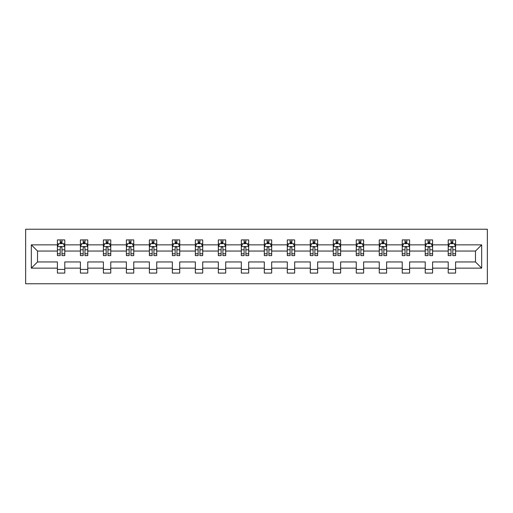 <?xml version="1.0" encoding="UTF-8"?>
<svg xmlns="http://www.w3.org/2000/svg" width="513" height="513" viewBox="0 0 513 513"><rect width="100%" height="100%" fill="white"/><g stroke="black" fill="none" stroke-linecap="round" stroke-linejoin="round"><path stroke-width="0.77" d="M25.65 283.766L487.35 283.766L487.35 229.234L25.65 229.234L25.65 283.766M455.595 268.145L455.595 261.951L475.487 261.951L481.675 268.145L455.595 268.145L455.595 273.076L448.221 273.076L448.221 268.145L432.6 268.145L432.6 273.076L425.232 273.076L425.232 268.145L409.611 268.145L409.611 273.076L402.243 273.076L402.243 268.145L386.622 268.145L386.622 273.076L379.254 273.076L379.254 268.145L363.634 268.145L363.634 273.076L356.266 273.076L356.266 268.145L340.645 268.145L340.645 273.076L333.277 273.076L333.277 268.145L317.656 268.145L317.656 273.076L310.288 273.076L310.288 268.145L294.667 268.145L294.667 273.076L287.299 273.076L287.299 268.145L271.678 268.145L271.678 273.076L264.31 273.076L264.31 268.145L248.69 268.145L248.69 273.076L241.322 273.076L241.322 268.145L225.701 268.145L225.701 273.076L218.333 273.076L218.333 268.145L202.712 268.145L202.712 273.076L195.344 273.076L195.344 268.145L179.723 268.145L179.723 273.076L172.355 273.076L172.355 268.145L156.734 268.145L156.734 273.076L149.366 273.076L149.366 268.145L133.746 268.145L133.746 273.076L126.378 273.076L126.378 268.145L110.757 268.145L110.757 273.076L103.389 273.076L103.389 268.145L87.768 268.145L87.768 273.076L80.4 273.076L80.4 268.145L64.779 268.145L64.779 273.076L57.405 273.076L57.405 268.145L31.325 268.145L31.325 244.855L57.405 244.855L57.405 239.924L64.779 239.924L64.779 244.855L80.4 244.855L80.4 239.924L87.768 239.924L87.768 244.855L103.389 244.855L103.389 239.924L110.757 239.924L110.757 244.855L126.378 244.855L126.378 239.924L133.746 239.924L133.746 244.855L149.366 244.855L149.366 239.924L156.734 239.924L156.734 244.855L172.355 244.855L172.355 239.924L179.723 239.924L179.723 244.855L195.344 244.855L195.344 239.924L202.712 239.924L202.712 244.855L218.333 244.855L218.333 239.924L225.701 239.924L225.701 244.855L241.322 244.855L241.322 239.924L248.69 239.924L248.69 244.855L264.31 244.855L264.31 239.924L271.678 239.924L271.678 244.855L287.299 244.855L287.299 239.924L294.667 239.924L294.667 244.855L310.288 244.855L310.288 239.924L317.656 239.924L317.656 244.855L333.277 244.855L333.277 239.924L340.645 239.924L340.645 244.855L356.266 244.855L356.266 239.924L363.634 239.924L363.634 244.855L379.254 244.855L379.254 239.924L386.622 239.924L386.622 244.855L402.243 244.855L402.243 239.924L409.611 239.924L409.611 244.855L425.232 244.855L425.232 239.924L432.6 239.924L432.6 244.855L448.221 244.855L448.221 239.924L455.595 239.924L455.595 244.855L481.675 244.855L481.675 268.145M448.221 244.855L448.221 251.049L432.6 251.049L432.6 244.855M432.6 268.145L432.6 261.951L448.221 261.951L448.221 268.145M425.232 244.855L425.232 251.049L409.611 251.049L409.611 244.855M409.611 268.145L409.611 261.951L425.232 261.951L425.232 268.145M402.243 244.855L402.243 251.049L386.622 251.049L386.622 244.855M386.622 268.145L386.622 261.951L402.243 261.951L402.243 268.145M379.254 244.855L379.254 251.049L363.634 251.049L363.634 244.855M363.634 268.145L363.634 261.951L379.254 261.951L379.254 268.145M356.266 244.855L356.266 251.049L340.645 251.049L340.645 244.855M340.645 268.145L340.645 261.951L356.266 261.951L356.266 268.145M333.277 244.855L333.277 251.049L317.656 251.049L317.656 244.855M317.656 268.145L317.656 261.951L333.277 261.951L333.277 268.145M310.288 244.855L310.288 251.049L294.667 251.049L294.667 244.855M294.667 268.145L294.667 261.951L310.288 261.951L310.288 268.145M287.299 244.855L287.299 251.049L271.678 251.049L271.678 244.855M271.678 268.145L271.678 261.951L287.299 261.951L287.299 268.145M264.31 244.855L264.31 251.049L248.69 251.049L248.69 244.855M248.69 268.145L248.69 261.951L264.31 261.951L264.31 268.145M241.322 244.855L241.322 251.049L225.701 251.049L225.701 244.855M225.701 268.145L225.701 261.951L241.322 261.951L241.322 268.145M218.333 244.855L218.333 251.049L202.712 251.049L202.712 244.855M202.712 268.145L202.712 261.951L218.333 261.951L218.333 268.145M195.344 244.855L195.344 251.049L179.723 251.049L179.723 244.855M179.723 268.145L179.723 261.951L195.344 261.951L195.344 268.145M172.355 244.855L172.355 251.049L156.734 251.049L156.734 244.855M156.734 268.145L156.734 261.951L172.355 261.951L172.355 268.145M149.366 244.855L149.366 251.049L133.746 251.049L133.746 244.855M133.746 268.145L133.746 261.951L149.366 261.951L149.366 268.145M126.378 244.855L126.378 251.049L110.757 251.049L110.757 244.855M110.757 268.145L110.757 261.951L126.378 261.951L126.378 268.145M103.389 244.855L103.389 251.049L87.768 251.049L87.768 244.855M87.768 268.145L87.768 261.951L103.389 261.951L103.389 268.145M80.4 244.855L80.4 251.049L64.779 251.049L64.779 244.855M64.779 268.145L64.779 261.951L80.4 261.951L80.4 268.145M57.405 244.855L57.405 251.049L37.513 251.049L37.513 261.951L57.405 261.951L57.405 268.145M31.325 244.855L37.513 251.049M475.487 261.951L475.487 251.049L455.595 251.049L455.595 244.855M451.023 243.604L452.793 243.604M428.034 243.604L429.804 243.604M405.046 243.604L406.815 243.604M382.057 243.604L383.827 243.604M359.068 243.604L360.838 243.604M336.079 243.604L337.849 243.604M313.09 243.604L314.86 243.604M290.101 243.604L291.865 243.604M267.113 243.604L268.876 243.604M244.124 243.604L245.887 243.604M221.135 243.604L222.899 243.604M198.14 243.604L199.91 243.604M175.151 243.604L176.921 243.604M152.162 243.604L153.932 243.604M129.173 243.604L130.943 243.604M106.185 243.604L107.954 243.604M83.196 243.604L84.966 243.604M60.207 243.604L61.977 243.604M57.405 269.396L64.779 269.396M80.4 269.396L87.768 269.396M103.389 269.396L110.757 269.396M126.378 269.396L133.746 269.396M149.366 269.396L156.734 269.396M172.355 269.396L179.723 269.396M195.344 269.396L202.712 269.396M218.333 269.396L225.701 269.396M241.322 269.396L248.69 269.396M264.31 269.396L271.678 269.396M287.299 269.396L294.667 269.396M310.288 269.396L317.656 269.396M333.277 269.396L340.645 269.396M356.266 269.396L363.634 269.396M379.254 269.396L386.622 269.396M402.243 269.396L409.611 269.396M425.232 269.396L432.6 269.396M448.221 269.396L455.595 269.396M37.513 261.951L31.325 268.145M481.675 244.855L475.487 251.049M61.977 241.835L60.207 241.835M58.79 243.855L57.405 243.855L57.405 239.924L60.207 239.924L60.207 243.681M57.405 253.768L57.405 255.615L60.207 255.615L60.207 253.768L57.405 253.768L57.405 251.049M64.779 251.049L64.779 255.615L61.977 255.615L61.977 247.734C61.387 246.599 60.797 246.599 60.207 247.734L60.207 253.768M63.388 243.855L64.779 243.855L64.779 239.924L61.977 239.924L61.977 243.681M64.779 246.625L63.304 243.681L58.88 243.681L57.405 246.625M84.966 241.835L83.196 241.835M81.785 243.855L80.4 243.855L80.4 239.924L83.196 239.924L83.196 243.681M80.4 253.768L80.4 255.615L83.196 255.615L83.196 253.768L80.4 253.768L80.4 251.049M87.768 251.049L87.768 255.615L84.966 255.615L84.966 247.734C84.376 246.599 83.786 246.599 83.196 247.734L83.196 253.768M86.383 243.855L87.768 243.855L87.768 239.924L84.966 239.924L84.966 243.681M87.768 246.625L86.293 243.681L81.868 243.681L80.4 246.625M107.954 241.835L106.185 241.835M104.774 243.855L103.389 243.855L103.389 239.924L106.185 239.924L106.185 243.681M103.389 253.768L103.389 255.615L106.185 255.615L106.185 253.768L103.389 253.768L103.389 251.049M110.757 251.049L110.757 255.615L107.954 255.615L107.954 247.734C107.364 246.599 106.775 246.599 106.185 247.734L106.185 253.768M109.372 243.855L110.757 243.855L110.757 239.924L107.954 239.924L107.954 243.681M110.757 246.625L109.282 243.681L104.857 243.681L103.389 246.625M130.943 241.835L129.173 241.835M127.763 243.855L126.378 243.855L126.378 239.924L129.173 239.924L129.173 243.681M126.378 253.768L126.378 255.615L129.173 255.615L129.173 253.768L126.378 253.768L126.378 251.049M133.746 251.049L133.746 255.615L130.943 255.615L130.943 247.734C130.353 246.599 129.763 246.599 129.173 247.734L129.173 253.768M132.36 243.855L133.746 243.855L133.746 239.924L130.943 239.924L130.943 243.681M133.746 246.625L132.271 243.681L127.846 243.681L126.378 246.625M153.932 241.835L152.162 241.835M150.751 243.855L149.366 243.855L149.366 239.924L152.162 239.924L152.162 243.681M149.366 253.768L149.366 255.615L152.162 255.615L152.162 253.768L149.366 253.768L149.366 251.049M156.734 251.049L156.734 255.615L153.932 255.615L153.932 247.734C153.342 246.599 152.752 246.599 152.162 247.734L152.162 253.768M155.349 243.855L156.734 243.855L156.734 239.924L153.932 239.924L153.932 243.681M156.734 246.625L155.259 243.681L150.841 243.681L149.366 246.625M176.921 241.835L175.151 241.835M173.74 243.855L172.355 243.855L172.355 239.924L175.151 239.924L175.151 243.681M172.355 253.768L172.355 255.615L175.151 255.615L175.151 253.768L172.355 253.768L172.355 251.049M179.723 251.049L179.723 255.615L176.921 255.615L176.921 247.734C176.331 246.599 175.741 246.599 175.151 247.734L175.151 253.768M178.338 243.855L179.723 243.855L179.723 239.924L176.921 239.924L176.921 243.681M179.723 246.625L178.248 243.681L173.83 243.681L172.355 246.625M199.91 241.835L198.14 241.835M196.729 243.855L195.344 243.855L195.344 239.924L198.14 239.924L198.14 243.681M195.344 253.768L195.344 255.615L198.14 255.615L198.14 253.768L195.344 253.768L195.344 251.049M202.712 251.049L202.712 255.615L199.91 255.615L199.91 247.734C199.32 246.599 198.736 246.599 198.14 247.734L198.14 253.768M201.327 243.855L202.712 243.855L202.712 239.924L199.91 239.924L199.91 243.681M202.712 246.625L201.237 243.681L196.819 243.681L195.344 246.625M222.899 241.835L221.135 241.835M219.718 243.855L218.333 243.855L218.333 239.924L221.135 239.924L221.135 243.681M218.333 253.768L218.333 255.615L221.135 255.615L221.135 253.768L218.333 253.768L218.333 251.049M225.701 251.049L225.701 255.615L222.899 255.615L222.899 247.734C222.309 246.599 221.725 246.599 221.135 247.734L221.135 253.768M224.316 243.855L225.701 243.855L225.701 239.924L222.899 239.924L222.899 243.681M225.701 246.625L224.226 243.681L219.808 243.681L218.333 246.625M245.887 241.835L244.124 241.835M242.707 243.855L241.322 243.855L241.322 239.924L244.124 239.924L244.124 243.681M241.322 253.768L241.322 255.615L244.124 255.615L244.124 253.768L241.322 253.768L241.322 251.049M248.69 251.049L248.69 255.615L245.887 255.615L245.887 247.734C245.304 246.599 244.714 246.599 244.124 247.734L244.124 253.768M247.304 243.855L248.69 243.855L248.69 239.924L245.887 239.924L245.887 243.681M248.69 246.625L247.215 243.681L242.796 243.681L241.322 246.625M268.876 241.835L267.113 241.835M265.696 243.855L264.31 243.855L264.31 239.924L267.113 239.924L267.113 243.681M264.31 253.768L264.31 255.615L267.113 255.615L267.113 253.768L264.31 253.768L264.31 251.049M271.678 251.049L271.678 255.615L268.876 255.615L268.876 247.734C268.293 246.599 267.703 246.599 267.113 247.734L267.113 253.768M270.293 243.855L271.678 243.855L271.678 239.924L268.876 239.924L268.876 243.681M271.678 246.625L270.204 243.681L265.785 243.681L264.31 246.625M291.865 241.835L290.101 241.835M288.684 243.855L287.299 243.855L287.299 239.924L290.101 239.924L290.101 243.681M287.299 253.768L287.299 255.615L290.101 255.615L290.101 253.768L287.299 253.768L287.299 251.049M294.667 251.049L294.667 255.615L291.865 255.615L291.865 247.734C291.281 246.599 290.691 246.599 290.101 247.734L290.101 253.768M293.282 243.855L294.667 243.855L294.667 239.924L291.865 239.924L291.865 243.681M294.667 246.625L293.192 243.681L288.774 243.681L287.299 246.625M314.86 241.835L313.09 241.835M311.673 243.855L310.288 243.855L310.288 239.924L313.09 239.924L313.09 243.681M310.288 253.768L310.288 255.615L313.09 255.615L313.09 253.768L310.288 253.768L310.288 251.049M317.656 251.049L317.656 255.615L314.86 255.615L314.86 247.734C314.27 246.599 313.68 246.599 313.09 247.734L313.09 253.768M316.271 243.855L317.656 243.855L317.656 239.924L314.86 239.924L314.86 243.681M317.656 246.625L316.181 243.681L311.763 243.681L310.288 246.625M337.849 241.835L336.079 241.835M334.662 243.855L333.277 243.855L333.277 239.924L336.079 239.924L336.079 243.681M333.277 253.768L333.277 255.615L336.079 255.615L336.079 253.768L333.277 253.768L333.277 251.049M340.645 251.049L340.645 255.615L337.849 255.615L337.849 247.734C337.259 246.599 336.669 246.599 336.079 247.734L336.079 253.768M339.26 243.855L340.645 243.855L340.645 239.924L337.849 239.924L337.849 243.681M340.645 246.625L339.17 243.681L334.752 243.681L333.277 246.625M360.838 241.835L359.068 241.835M357.651 243.855L356.266 243.855L356.266 239.924L359.068 239.924L359.068 243.681M356.266 253.768L356.266 255.615L359.068 255.615L359.068 253.768L356.266 253.768L356.266 251.049M363.634 251.049L363.634 255.615L360.838 255.615L360.838 247.734C360.248 246.599 359.658 246.599 359.068 247.734L359.068 253.768M362.249 243.855L363.634 243.855L363.634 239.924L360.838 239.924L360.838 243.681M363.634 246.625L362.159 243.681L357.741 243.681L356.266 246.625M383.827 241.835L382.057 241.835M380.64 243.855L379.254 243.855L379.254 239.924L382.057 239.924L382.057 243.681M379.254 253.768L379.254 255.615L382.057 255.615L382.057 253.768L379.254 253.768L379.254 251.049M386.622 251.049L386.622 255.615L383.827 255.615L383.827 247.734C383.237 246.599 382.647 246.599 382.057 247.734L382.057 253.768M385.237 243.855L386.622 243.855L386.622 239.924L383.827 239.924L383.827 243.681M386.622 246.625L385.154 243.681L380.729 243.681L379.254 246.625M406.815 241.835L405.046 241.835M403.628 243.855L402.243 243.855L402.243 239.924L405.046 239.924L405.046 243.681M402.243 253.768L402.243 255.615L405.046 255.615L405.046 253.768L402.243 253.768L402.243 251.049M409.611 251.049L409.611 255.615L406.815 255.615L406.815 247.734C406.225 246.599 405.636 246.599 405.046 247.734L405.046 253.768M408.226 243.855L409.611 243.855L409.611 239.924L406.815 239.924L406.815 243.681M409.611 246.625L408.143 243.681L403.718 243.681L402.243 246.625M429.804 241.835L428.034 241.835M426.617 243.855L425.232 243.855L425.232 239.924L428.034 239.924L428.034 243.681M425.232 253.768L425.232 255.615L428.034 255.615L428.034 253.768L425.232 253.768L425.232 251.049M432.6 251.049L432.6 255.615L429.804 255.615L429.804 247.734C429.214 246.599 428.624 246.599 428.034 247.734L428.034 253.768M431.215 243.855L432.6 243.855L432.6 239.924L429.804 239.924L429.804 243.681M432.6 246.625L431.132 243.681L426.707 243.681L425.232 246.625M452.793 241.835L451.023 241.835M449.612 243.855L448.221 243.855L448.221 239.924L451.023 239.924L451.023 243.681M448.221 253.768L448.221 255.615L451.023 255.615L451.023 253.768L448.221 253.768L448.221 251.049M455.595 251.049L455.595 255.615L452.793 255.615L452.793 247.734C452.203 246.599 451.613 246.599 451.023 247.734L451.023 253.768M454.21 243.855L455.595 243.855L455.595 239.924L452.793 239.924L452.793 243.681M455.595 246.625L454.12 243.681L449.696 243.681L448.221 246.625M64.741 246.554L57.443 246.554M64.779 253.768L61.977 253.768M60.207 249.818L57.405 249.818M64.779 249.818L61.977 249.818M61.977 242.777L60.207 242.777M87.729 246.554L80.432 246.554M87.768 253.768L84.966 253.768M83.196 249.818L80.4 249.818M87.768 249.818L84.966 249.818M84.966 242.777L83.196 242.777M110.718 246.554L103.421 246.554M110.757 253.768L107.954 253.768M106.185 249.818L103.389 249.818M110.757 249.818L107.954 249.818M107.954 242.777L106.185 242.777M133.707 246.554L126.41 246.554M133.746 253.768L130.943 253.768M129.173 249.818L126.378 249.818M133.746 249.818L130.943 249.818M130.943 242.777L129.173 242.777M156.696 246.554L149.398 246.554M156.734 253.768L153.932 253.768M152.162 249.818L149.366 249.818M156.734 249.818L153.932 249.818M153.932 242.777L152.162 242.777M179.685 246.554L172.387 246.554M179.723 253.768L176.921 253.768M175.151 249.818L172.355 249.818M179.723 249.818L176.921 249.818M176.921 242.777L175.151 242.777M202.673 246.554L195.382 246.554M202.712 253.768L199.91 253.768M198.14 249.818L195.344 249.818M202.712 249.818L199.91 249.818M199.91 242.777L198.14 242.777M225.662 246.554L218.371 246.554M225.701 253.768L222.899 253.768M221.135 249.818L218.333 249.818M225.701 249.818L222.899 249.818M222.899 242.777L221.135 242.777M248.651 246.554L241.36 246.554M248.69 253.768L245.887 253.768M244.124 249.818L241.322 249.818M248.69 249.818L245.887 249.818M245.887 242.777L244.124 242.777M271.64 246.554L264.349 246.554M271.678 253.768L268.876 253.768M267.113 249.818L264.31 249.818M271.678 249.818L268.876 249.818M268.876 242.777L267.113 242.777M294.629 246.554L287.338 246.554M294.667 253.768L291.865 253.768M290.101 249.818L287.299 249.818M294.667 249.818L291.865 249.818M291.865 242.777L290.101 242.777M317.618 246.554L310.327 246.554M317.656 253.768L314.86 253.768M313.09 249.818L310.288 249.818M317.656 249.818L314.86 249.818M314.86 242.777L313.09 242.777M340.613 246.554L333.315 246.554M340.645 253.768L337.849 253.768M336.079 249.818L333.277 249.818M340.645 249.818L337.849 249.818M337.849 242.777L336.079 242.777M363.602 246.554L356.304 246.554M363.634 253.768L360.838 253.768M359.068 249.818L356.266 249.818M363.634 249.818L360.838 249.818M360.838 242.777L359.068 242.777M386.59 246.554L379.293 246.554M386.622 253.768L383.827 253.768M382.057 249.818L379.254 249.818M386.622 249.818L383.827 249.818M383.827 242.777L382.057 242.777M409.579 246.554L402.282 246.554M409.611 253.768L406.815 253.768M405.046 249.818L402.243 249.818M409.611 249.818L406.815 249.818M406.815 242.777L405.046 242.777M432.568 246.554L425.271 246.554M432.6 253.768L429.804 253.768M428.034 249.818L425.232 249.818M432.6 249.818L429.804 249.818M429.804 242.777L428.034 242.777M455.557 246.554L448.259 246.554M455.595 253.768L452.793 253.768M451.023 249.818L448.221 249.818M455.595 249.818L452.793 249.818M452.793 242.777L451.023 242.777"/></g></svg>
